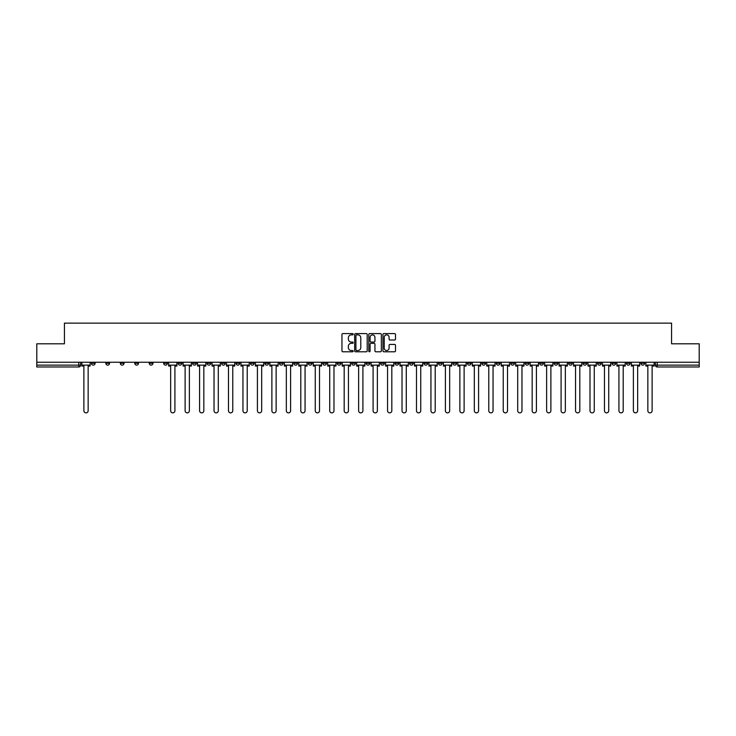 <?xml version="1.0" encoding="UTF-8"?>
<svg xmlns="http://www.w3.org/2000/svg" width="736" height="736" viewBox="0 0 736 736"><rect width="100%" height="100%" fill="white"/><g stroke="black" fill="none" stroke-linecap="round" stroke-linejoin="round"><path stroke-width="1.1" d="M353.17 334.236A0.635 0.635 0 0 0 352.535 333.592L342.866 333.592A0.911 0.911 0 0 0 341.955 334.503L341.955 350.879A0.911 0.911 0 0 0 342.866 351.79L352.535 351.79A0.635 0.635 0 0 0 353.17 351.155A0.635 0.635 0 0 0 352.535 350.52L351.284 350.52A2.907 2.907 0 0 1 348.367 347.604L348.367 346.242A2.907 2.907 0 0 1 351.284 343.335L352.535 343.335A0.635 0.635 0 0 0 353.17 342.691A0.635 0.635 0 0 0 352.535 342.056L351.284 342.056A2.907 2.907 0 0 1 348.367 339.149L348.367 337.778A2.907 2.907 0 0 1 351.284 334.871L352.535 334.871A0.635 0.635 0 0 0 353.17 334.236M611.975 363.271L611.975 362.25L611.975 363.271A1.858 1.858 0 0 0 613.824 365.13A1.858 1.858 0 0 1 611.975 363.271L615.682 363.271A1.858 1.858 0 0 1 613.824 365.13M481.832 363.271L481.832 362.25L481.832 363.271A1.858 1.858 0 0 0 483.681 365.13A1.858 1.858 0 0 1 481.832 363.271L485.539 363.271A1.858 1.858 0 0 1 483.681 365.13M452.907 362.25L452.907 363.271L456.614 363.271A1.858 1.858 0 0 1 454.765 365.13A1.858 1.858 0 0 1 452.907 363.271L452.907 362.25M438.444 363.271L438.444 362.25L438.444 363.271A1.858 1.858 0 0 0 440.303 365.13A1.858 1.858 0 0 1 438.444 363.271L442.152 363.271A1.858 1.858 0 0 1 440.303 365.13A1.858 1.858 0 0 0 442.152 363.271A1.858 1.858 0 0 1 440.303 365.13M423.991 363.271L423.991 362.25L423.991 363.271A1.858 1.858 0 0 0 425.84 365.13A1.858 1.858 0 0 1 423.991 363.271L427.699 363.271A1.858 1.858 0 0 1 425.84 365.13A1.858 1.858 0 0 0 427.699 363.271A1.858 1.858 0 0 1 425.84 365.13M380.604 363.271L380.604 362.25L380.604 363.271A1.858 1.858 0 0 0 382.462 365.13A1.858 1.858 0 0 1 380.604 363.271L384.312 363.271A1.858 1.858 0 0 1 382.462 365.13M366.142 362.25L366.142 363.271L369.858 363.271A1.858 1.858 0 0 1 368 365.13A1.858 1.858 0 0 1 366.142 363.271L366.142 362.25M351.688 362.25L351.688 363.271L355.396 363.271A1.858 1.858 0 0 1 353.538 365.13A1.858 1.858 0 0 1 351.688 363.271L351.688 362.25M337.226 362.25L337.226 363.271L340.934 363.271A1.858 1.858 0 0 1 339.075 365.13A1.858 1.858 0 0 1 337.226 363.271L337.226 362.25M322.764 363.271L322.764 362.25L322.764 363.271A1.858 1.858 0 0 0 324.622 365.13A1.858 1.858 0 0 1 322.764 363.271L326.471 363.271A1.858 1.858 0 0 1 324.622 365.13M293.848 362.25L293.848 363.271L297.556 363.271A1.858 1.858 0 0 1 295.697 365.13A1.858 1.858 0 0 1 293.848 363.271L293.848 362.25M279.386 363.271L279.386 362.25L279.386 363.271A1.858 1.858 0 0 0 281.235 365.13A1.858 1.858 0 0 1 279.386 363.271L283.093 363.271A1.858 1.858 0 0 1 281.235 365.13M120.318 362.25L120.318 363.271L124.025 363.271A1.858 1.858 0 0 1 122.176 365.13A1.858 1.858 0 0 1 120.318 363.271L120.318 362.25M394.588 340.014A0.911 0.911 0 0 0 395.499 339.103L395.499 334.503A0.911 0.911 0 0 0 394.588 333.592L383.852 333.592A0.911 0.911 0 0 0 382.941 334.503L382.941 350.879A0.911 0.911 0 0 0 383.852 351.79L394.588 351.79A0.911 0.911 0 0 0 395.499 350.879L395.499 345.331A0.911 0.911 0 0 0 394.588 344.42L389.997 344.42A0.911 0.911 0 0 0 389.086 345.331L389.086 348.082A2.438 2.438 0 0 1 386.648 350.52A2.438 2.438 0 0 1 384.22 348.082L384.22 337.3A2.438 2.438 0 0 1 386.648 334.871A2.438 2.438 0 0 1 389.086 337.3L389.086 339.103A0.911 0.911 0 0 0 389.997 340.014L394.588 340.014M36.8 362.25L36.8 343.804L64.428 343.804L64.428 323.132L671.572 323.132L671.572 343.804L699.2 343.804L699.2 362.25L36.8 362.25L36.8 365.13L80.647 365.13L80.647 362.25M367.2 334.503A0.911 0.911 0 0 0 366.298 333.592L355.562 333.592A0.911 0.911 0 0 0 354.651 334.503L354.651 350.879A0.911 0.911 0 0 0 355.562 351.79L366.298 351.79A0.911 0.911 0 0 0 367.2 350.879L367.2 334.503M369.702 333.592L380.438 333.592A0.911 0.911 0 0 1 381.349 334.503L381.349 350.879A0.911 0.911 0 0 1 380.438 351.79L375.848 351.79A0.911 0.911 0 0 1 374.937 350.879L374.937 344.236A0.911 0.911 0 0 0 374.026 343.335L370.981 343.335A0.911 0.911 0 0 0 370.07 344.236L370.07 351.155A0.635 0.635 0 0 1 369.435 351.79A0.635 0.635 0 0 1 368.8 351.155L368.8 334.503A0.911 0.911 0 0 1 369.702 333.592M655.353 362.25L655.353 365.13L699.2 365.13L699.2 366.979L657.211 366.979A1.858 1.858 0 0 1 655.353 365.13A1.858 1.858 0 0 0 657.211 366.979L657.211 362.25M699.2 362.25L699.2 365.13M80.647 365.13A1.858 1.858 0 0 1 78.789 366.979A1.858 1.858 0 0 0 80.647 365.13A1.858 1.858 0 0 1 78.789 366.979L36.8 366.979L36.8 365.13M644.598 362.25L644.598 363.271A1.858 1.858 0 0 1 642.749 365.13A1.858 1.858 0 0 1 640.89 363.271A1.858 1.858 0 0 0 642.749 365.13M640.89 362.25L640.89 363.271L644.598 363.271M630.145 362.25L630.145 363.271A1.858 1.858 0 0 1 628.286 365.13A1.858 1.858 0 0 1 626.437 363.271A1.858 1.858 0 0 0 628.286 365.13M626.437 362.25L626.437 363.271L630.145 363.271M615.682 362.25L615.682 363.271M601.22 362.25L601.22 363.271A1.858 1.858 0 0 1 599.371 365.13A1.858 1.858 0 0 1 597.512 363.271A1.858 1.858 0 0 0 599.371 365.13M597.512 362.25L597.512 363.271L601.22 363.271M586.758 362.25L586.758 363.271A1.858 1.858 0 0 1 584.908 365.13A1.858 1.858 0 0 1 583.05 363.271L586.758 363.271M583.05 362.25L583.05 363.271M572.304 362.25L572.304 363.271A1.858 1.858 0 0 1 570.446 365.13A1.858 1.858 0 0 1 568.597 363.271A1.858 1.858 0 0 0 570.446 365.13M568.597 362.25L568.597 363.271L572.304 363.271M557.842 362.25L557.842 363.271A1.858 1.858 0 0 1 555.984 365.13A1.858 1.858 0 0 1 554.134 363.271L557.842 363.271M554.134 362.25L554.134 363.271M543.38 362.25L543.38 363.271A1.858 1.858 0 0 1 541.521 365.13A1.858 1.858 0 0 1 539.672 363.271L543.38 363.271A1.858 1.858 0 0 1 541.521 365.13A1.858 1.858 0 0 0 543.38 363.271M539.672 362.25L539.672 363.271M528.917 362.25L528.917 363.271A1.858 1.858 0 0 1 527.068 365.13A1.858 1.858 0 0 1 525.21 363.271A1.858 1.858 0 0 0 527.068 365.13M525.21 362.25L525.21 363.271L528.917 363.271M514.455 362.25L514.455 363.271A1.858 1.858 0 0 1 512.606 365.13A1.858 1.858 0 0 1 510.747 363.271L514.455 363.271M510.747 362.25L510.747 363.271M500.002 362.25L500.002 363.271A1.858 1.858 0 0 1 498.143 365.13A1.858 1.858 0 0 1 496.294 363.271A1.858 1.858 0 0 0 498.143 365.13M496.294 362.25L496.294 363.271L500.002 363.271M485.539 362.25L485.539 363.271M471.077 362.25L471.077 363.271A1.858 1.858 0 0 1 469.228 365.13A1.858 1.858 0 0 1 467.369 363.271L471.077 363.271A1.858 1.858 0 0 1 469.228 365.13A1.858 1.858 0 0 0 471.077 363.271L471.077 362.25M467.369 362.25L467.369 363.271M456.614 362.25L456.614 363.271A1.858 1.858 0 0 1 454.765 365.13A1.858 1.858 0 0 0 456.614 363.271L456.614 362.25M442.152 362.25L442.152 363.271L442.152 362.25M427.699 362.25L427.699 363.271M413.236 362.25L413.236 363.271A1.858 1.858 0 0 1 411.378 365.13A1.858 1.858 0 0 1 409.529 363.271L413.236 363.271A1.858 1.858 0 0 1 411.378 365.13A1.858 1.858 0 0 0 413.236 363.271M409.529 362.25L409.529 363.271M398.774 362.25L398.774 363.271A1.858 1.858 0 0 1 396.925 365.13A1.858 1.858 0 0 1 395.066 363.271A1.858 1.858 0 0 0 396.925 365.13A1.858 1.858 0 0 0 398.774 363.271A1.858 1.858 0 0 1 396.925 365.13M395.066 362.25L395.066 363.271L398.774 363.271M384.312 362.25L384.312 363.271L384.312 362.25M369.858 362.25L369.858 363.271L369.858 362.25M355.396 362.25L355.396 363.271A1.858 1.858 0 0 1 353.538 365.13A1.858 1.858 0 0 0 355.396 363.271L355.396 362.25M340.934 362.25L340.934 363.271L340.934 362.25M326.471 362.25L326.471 363.271L326.471 362.25M312.009 362.25L312.009 363.271A1.858 1.858 0 0 1 310.16 365.13A1.858 1.858 0 0 1 308.301 363.271A1.858 1.858 0 0 0 310.16 365.13A1.858 1.858 0 0 0 312.009 363.271A1.858 1.858 0 0 1 310.16 365.13M308.301 362.25L308.301 363.271L312.009 363.271M297.556 362.25L297.556 363.271A1.858 1.858 0 0 1 295.697 365.13A1.858 1.858 0 0 0 297.556 363.271L297.556 362.25M283.093 362.25L283.093 363.271M268.631 362.25L268.631 363.271A1.858 1.858 0 0 1 266.772 365.13A1.858 1.858 0 0 1 264.923 363.271L268.631 363.271M264.923 362.25L264.923 363.271M254.168 362.25L254.168 363.271A1.858 1.858 0 0 1 252.319 365.13A1.858 1.858 0 0 1 250.461 363.271L254.168 363.271M250.461 362.25L250.461 363.271M239.706 362.25L239.706 363.271A1.858 1.858 0 0 1 237.857 365.13A1.858 1.858 0 0 1 235.998 363.271L239.706 363.271M235.998 362.25L235.998 363.271M225.253 362.25L225.253 363.271A1.858 1.858 0 0 1 223.394 365.13A1.858 1.858 0 0 1 221.545 363.271L225.253 363.271L225.253 362.25M221.545 362.25L221.545 363.271M210.79 362.25L210.79 363.271A1.858 1.858 0 0 1 208.932 365.13A1.858 1.858 0 0 1 207.083 363.271L210.79 363.271M207.083 362.25L207.083 363.271M196.328 362.25L196.328 363.271A1.858 1.858 0 0 1 194.479 365.13A1.858 1.858 0 0 1 192.62 363.271L196.328 363.271M192.62 362.25L192.62 363.271M181.866 362.25L181.866 363.271A1.858 1.858 0 0 1 180.016 365.13A1.858 1.858 0 0 1 178.158 363.271L181.866 363.271M178.158 362.25L178.158 363.271M167.403 362.25L167.403 363.271A1.858 1.858 0 0 1 165.554 365.13A1.858 1.858 0 0 1 163.696 363.271L167.403 363.271M163.696 362.25L163.696 363.271M152.95 362.25L152.95 363.271A1.858 1.858 0 0 1 151.092 365.13A1.858 1.858 0 0 1 149.242 363.271A1.858 1.858 0 0 0 151.092 365.13M149.242 362.25L149.242 363.271L152.95 363.271M138.488 362.25L138.488 363.271A1.858 1.858 0 0 1 136.629 365.13A1.858 1.858 0 0 1 134.78 363.271L138.488 363.271M134.78 362.25L134.78 363.271M124.025 362.25L124.025 363.271A1.858 1.858 0 0 1 122.176 365.13A1.858 1.858 0 0 0 124.025 363.271M109.563 362.25L109.563 363.271A1.858 1.858 0 0 1 107.714 365.13A1.858 1.858 0 0 1 105.855 363.271A1.858 1.858 0 0 0 107.714 365.13A1.858 1.858 0 0 0 109.563 363.271A1.858 1.858 0 0 1 107.714 365.13M105.855 362.25L105.855 363.271L109.563 363.271M95.11 362.25L95.11 363.271A1.858 1.858 0 0 1 93.251 365.13A1.858 1.858 0 0 1 91.402 363.271L95.11 363.271L95.11 362.25M91.402 362.25L91.402 363.271M356.555 334.871A0.635 0.635 0 0 0 355.92 335.506L355.92 349.885A0.635 0.635 0 0 0 356.555 350.52L357.88 350.52A2.907 2.907 0 0 0 360.787 347.604L360.787 337.778A2.907 2.907 0 0 0 357.88 334.871L356.555 334.871M374.937 337.346A2.438 2.438 0 0 0 372.508 334.917A2.438 2.438 0 0 0 370.07 337.346L370.07 341.145A0.911 0.911 0 0 0 370.981 342.056L374.026 342.056A0.911 0.911 0 0 0 374.937 341.145L374.937 337.346M81.898 365.13L81.898 366.05L83.886 366.05L83.886 410.734A2.134 2.134 0 0 0 86.02 412.868A2.134 2.134 0 0 0 88.154 410.734L88.154 366.05L90.142 366.05L90.142 365.13L81.898 365.13L81.898 362.25M90.142 365.13L90.142 362.25M168.654 365.13L168.654 366.05L170.651 366.05L170.651 410.734A2.134 2.134 0 0 0 172.785 412.868A2.134 2.134 0 0 0 174.92 410.734L174.92 366.05L176.907 366.05L176.907 365.13L168.654 365.13L168.654 362.25M176.907 365.13L176.907 362.25M183.117 365.13L183.117 366.05L185.113 366.05L185.113 410.734A2.134 2.134 0 0 0 187.248 412.868A2.134 2.134 0 0 0 189.373 410.734L189.373 366.05L191.369 366.05L191.369 365.13L183.117 365.13L183.117 362.25M191.369 365.13L191.369 362.25M197.579 365.13L197.579 366.05L199.576 366.05L199.576 410.734A2.134 2.134 0 0 0 201.701 412.868A2.134 2.134 0 0 0 203.835 410.734L203.835 366.05L205.832 366.05L205.832 365.13L197.579 365.13L197.579 362.25M205.832 365.13L205.832 362.25M212.042 365.13L212.042 366.05L214.029 366.05L214.029 410.734A2.134 2.134 0 0 0 216.163 412.868A2.134 2.134 0 0 0 218.298 410.734L218.298 366.05L220.294 366.05L220.294 365.13L212.042 365.13L212.042 362.25M220.294 365.13L220.294 362.25M226.504 365.13L226.504 366.05L228.491 366.05L228.491 410.734A2.134 2.134 0 0 0 230.626 412.868A2.134 2.134 0 0 0 232.76 410.734L232.76 366.05L234.747 366.05L234.747 365.13L226.504 365.13L226.504 362.25M234.747 365.13L234.747 362.25M240.957 365.13L240.957 366.05L242.954 366.05L242.954 410.734A2.134 2.134 0 0 0 245.088 412.868A2.134 2.134 0 0 0 247.222 410.734L247.222 366.05L249.21 366.05L249.21 365.13L240.957 365.13L240.957 362.25M249.21 365.13L249.21 362.25M255.42 365.13L255.42 366.05L257.416 366.05L257.416 410.734A2.134 2.134 0 0 0 259.55 412.868A2.134 2.134 0 0 0 261.676 410.734L261.676 366.05L263.672 366.05L263.672 365.13L255.42 365.13L255.42 362.25M263.672 365.13L263.672 362.25M269.882 365.13L269.882 366.05L271.878 366.05L271.878 410.734A2.134 2.134 0 0 0 274.004 412.868A2.134 2.134 0 0 0 276.138 410.734L276.138 366.05L278.134 366.05L278.134 365.13L269.882 365.13L269.882 362.25M278.134 365.13L278.134 362.25M284.344 365.13L284.344 366.05L286.332 366.05L286.332 410.734A2.134 2.134 0 0 0 288.466 412.868A2.134 2.134 0 0 0 290.6 410.734L290.6 366.05L292.597 366.05L292.597 365.13L284.344 365.13L284.344 362.25M292.597 365.13L292.597 362.25M298.807 365.13L298.807 366.05L300.794 366.05L300.794 410.734A2.134 2.134 0 0 0 302.928 412.868A2.134 2.134 0 0 0 305.063 410.734L305.063 366.05L307.05 366.05L307.05 365.13L298.807 365.13L298.807 362.25M307.05 365.13L307.05 362.25M313.26 365.13L313.26 366.05L315.256 366.05L315.256 410.734A2.134 2.134 0 0 0 317.391 412.868A2.134 2.134 0 0 0 319.516 410.734L319.516 366.05L321.512 366.05L321.512 365.13L313.26 365.13L313.26 362.25M321.512 365.13L321.512 362.25M327.722 365.13L327.722 366.05L329.719 366.05L329.719 410.734A2.134 2.134 0 0 0 331.853 412.868A2.134 2.134 0 0 0 333.978 410.734L333.978 366.05L335.975 366.05L335.975 365.13L327.722 365.13L327.722 362.25M335.975 365.13L335.975 362.25M342.185 365.13L342.185 366.05L344.181 366.05L344.181 410.734A2.134 2.134 0 0 0 346.306 412.868A2.134 2.134 0 0 0 348.441 410.734L348.441 366.05L350.437 366.05L350.437 365.13L342.185 365.13L342.185 362.25M350.437 365.13L350.437 362.25M356.647 365.13L356.647 366.05L358.634 366.05L358.634 410.734A2.134 2.134 0 0 0 360.769 412.868A2.134 2.134 0 0 0 362.903 410.734L362.903 366.05L364.89 366.05L364.89 365.13L356.647 365.13L356.647 362.25M364.89 365.13L364.89 362.25M371.11 365.13L371.11 366.05L373.097 366.05L373.097 410.734A2.134 2.134 0 0 0 375.231 412.868A2.134 2.134 0 0 0 377.366 410.734L377.366 366.05L379.353 366.05L379.353 365.13L371.11 365.13L371.11 362.25M379.353 365.13L379.353 362.25M385.563 365.13L385.563 366.05L387.559 366.05L387.559 410.734A2.134 2.134 0 0 0 389.694 412.868A2.134 2.134 0 0 0 391.819 410.734L391.819 366.05L393.815 366.05L393.815 365.13L385.563 365.13L385.563 362.25M393.815 365.13L393.815 362.25M400.025 365.13L400.025 366.05L402.022 366.05L402.022 410.734A2.134 2.134 0 0 0 404.147 412.868A2.134 2.134 0 0 0 406.281 410.734L406.281 366.05L408.278 366.05L408.278 365.13L400.025 365.13L400.025 362.25M408.278 365.13L408.278 362.25M414.488 365.13L414.488 366.05L416.484 366.05L416.484 410.734A2.134 2.134 0 0 0 418.609 412.868A2.134 2.134 0 0 0 420.744 410.734L420.744 366.05L422.74 366.05L422.74 365.13L414.488 365.13L414.488 362.25M422.74 365.13L422.74 362.25M428.95 365.13L428.95 366.05L430.937 366.05L430.937 410.734A2.134 2.134 0 0 0 433.072 412.868A2.134 2.134 0 0 0 435.206 410.734L435.206 366.05L437.193 366.05L437.193 365.13L428.95 365.13L428.95 362.25M437.193 365.13L437.193 362.25M443.403 365.13L443.403 366.05L445.4 366.05L445.4 410.734A2.134 2.134 0 0 0 447.534 412.868A2.134 2.134 0 0 0 449.668 410.734L449.668 366.05L451.656 366.05L451.656 365.13L443.403 365.13L443.403 362.25M451.656 365.13L451.656 362.25M457.866 365.13L457.866 366.05L459.862 366.05L459.862 410.734A2.134 2.134 0 0 0 461.996 412.868A2.134 2.134 0 0 0 464.122 410.734L464.122 366.05L466.118 366.05L466.118 365.13L457.866 365.13L457.866 362.25M466.118 365.13L466.118 362.25M472.328 365.13L472.328 366.05L474.324 366.05L474.324 410.734A2.134 2.134 0 0 0 476.45 412.868A2.134 2.134 0 0 0 478.584 410.734L478.584 366.05L480.58 366.05L480.58 365.13L472.328 365.13L472.328 362.25M480.58 365.13L480.58 362.25M486.79 365.13L486.79 366.05L488.778 366.05L488.778 410.734A2.134 2.134 0 0 0 490.912 412.868A2.134 2.134 0 0 0 493.046 410.734L493.046 366.05L495.043 366.05L495.043 365.13L486.79 365.13L486.79 362.25M495.043 365.13L495.043 362.25M501.253 365.13L501.253 366.05L503.24 366.05L503.24 410.734A2.134 2.134 0 0 0 505.374 412.868A2.134 2.134 0 0 0 507.509 410.734L507.509 366.05L509.496 366.05L509.496 365.13L501.253 365.13L501.253 362.25M509.496 365.13L509.496 362.25M515.706 365.13L515.706 366.05L517.702 366.05L517.702 410.734A2.134 2.134 0 0 0 519.837 412.868A2.134 2.134 0 0 0 521.971 410.734L521.971 366.05L523.958 366.05L523.958 365.13L515.706 365.13L515.706 362.25M523.958 365.13L523.958 362.25M530.168 365.13L530.168 366.05L532.165 366.05L532.165 410.734A2.134 2.134 0 0 0 534.299 412.868A2.134 2.134 0 0 0 536.424 410.734L536.424 366.05L538.421 366.05L538.421 365.13L530.168 365.13L530.168 362.25M538.421 365.13L538.421 362.25M544.631 365.13L544.631 366.05L546.627 366.05L546.627 410.734A2.134 2.134 0 0 0 548.752 412.868A2.134 2.134 0 0 0 550.887 410.734L550.887 366.05L552.883 366.05L552.883 365.13L544.631 365.13L544.631 362.25M552.883 365.13L552.883 362.25M559.093 365.13L559.093 366.05L561.08 366.05L561.08 410.734A2.134 2.134 0 0 0 563.215 412.868A2.134 2.134 0 0 0 565.349 410.734L565.349 366.05L567.346 366.05L567.346 365.13L559.093 365.13L559.093 362.25M567.346 365.13L567.346 362.25M573.556 365.13L573.556 366.05L575.543 366.05L575.543 410.734A2.134 2.134 0 0 0 577.677 412.868A2.134 2.134 0 0 0 579.812 410.734L579.812 366.05L581.799 366.05L581.799 365.13L573.556 365.13L573.556 362.25M581.799 365.13L581.799 362.25M588.009 365.13L588.009 366.05L590.005 366.05L590.005 410.734A2.134 2.134 0 0 0 592.14 412.868A2.134 2.134 0 0 0 594.265 410.734L594.265 366.05L596.261 366.05L596.261 365.13L588.009 365.13L588.009 362.25M596.261 365.13L596.261 362.25M602.471 365.13L602.471 366.05L604.468 366.05L604.468 410.734A2.134 2.134 0 0 0 606.602 412.868A2.134 2.134 0 0 0 608.727 410.734L608.727 366.05L610.724 366.05L610.724 365.13L602.471 365.13L602.471 362.25M610.724 365.13L610.724 362.25M616.934 365.13L616.934 366.05L618.93 366.05L618.93 410.734A2.134 2.134 0 0 0 621.055 412.868A2.134 2.134 0 0 0 623.19 410.734L623.19 366.05L625.186 366.05L625.186 365.13L616.934 365.13L616.934 362.25M625.186 365.13L625.186 362.25M631.396 365.13L631.396 366.05L633.383 366.05L633.383 410.734A2.134 2.134 0 0 0 635.518 412.868A2.134 2.134 0 0 0 637.652 410.734L637.652 366.05L639.639 366.05L639.639 365.13L631.396 365.13L631.396 362.25M639.639 365.13L639.639 362.25M645.858 365.13L645.858 366.05L647.846 366.05L647.846 410.734A2.134 2.134 0 0 0 649.98 412.868A2.134 2.134 0 0 0 652.114 410.734L652.114 366.05L654.102 366.05L654.102 365.13L645.858 365.13L645.858 362.25M654.102 365.13L654.102 362.25M78.789 362.25L78.789 366.979M657.211 366.979A1.858 1.858 0 0 1 655.353 365.13"/></g></svg>
